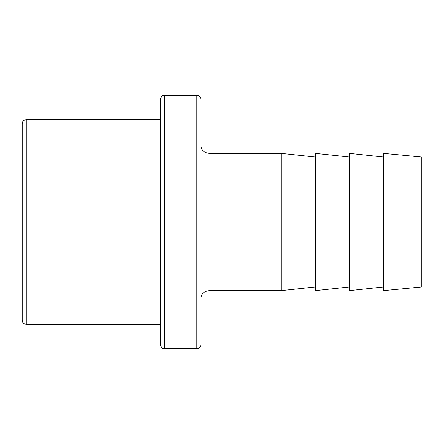 <?xml version="1.0" encoding="UTF-8"?>
<svg xmlns="http://www.w3.org/2000/svg" width="444" height="444" viewBox="0 0 444 444"><rect width="100%" height="100%" fill="white"/><g stroke="black" fill="none" stroke-linecap="round" stroke-linejoin="round"><path stroke-width="0.67" d="M200.882 222L200.882 344.644C200.644 347.108 199.289 348.462 196.82 348.701L196.82 95.299C199.289 95.538 200.644 96.892 200.882 99.356L200.882 222M164.336 348.701C162.759 349.184 161.405 347.835 160.273 344.644L160.273 99.356C161.405 96.165 162.759 94.816 164.336 95.299L164.336 348.701L196.82 348.701M22.2 320.274L22.2 123.726C22.439 121.256 23.793 119.902 26.263 119.664L26.263 324.336C23.793 324.098 22.439 322.744 22.2 320.274M349.517 157.026L315.401 153.369L315.401 290.631L349.517 286.974M315.401 286.974L281.291 290.631L281.291 153.369L315.401 157.026M383.627 157.026L349.517 153.369L349.517 290.631L383.627 286.974M383.627 153.369L383.627 290.631L421.8 286.974L421.8 157.026L383.627 153.369M281.291 153.369L209.007 153.369L209.007 290.631L281.291 290.631M164.336 95.299L196.82 95.299M160.273 119.664L26.263 119.664M160.273 324.336L26.263 324.336M209.007 290.631L205.433 291.458L203.929 292.413C201.953 294.067 200.938 296.181 200.882 298.751M209.007 153.369L205.433 152.542L203.929 151.587C201.953 149.933 200.938 147.819 200.882 145.249"/></g></svg>
